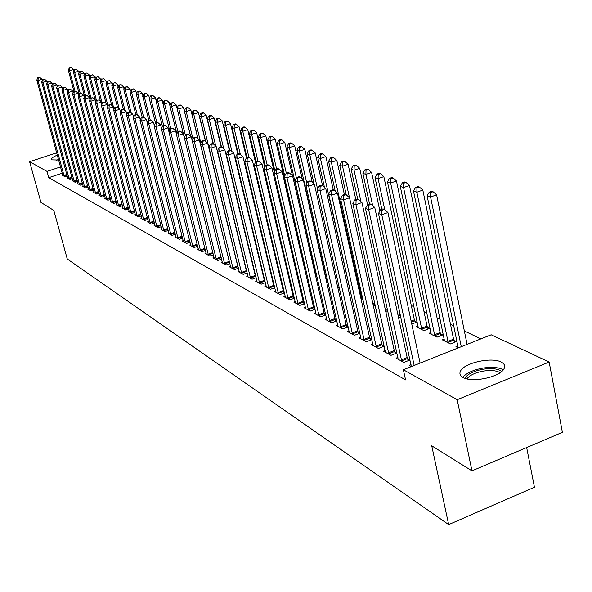 <?xml version="1.0" encoding="UTF-8"?>
<svg xmlns="http://www.w3.org/2000/svg" width="592" height="592" viewBox="0 0 592 592"><rect width="100%" height="100%" fill="white"/><g stroke="black" fill="none" stroke-linecap="round" stroke-linejoin="round"><path stroke-width="0.89" d="M463.099 377.511C460.058 375.816 459.207 373.67 460.532 371.058C464.187 362.852 491.686 356.761 501.209 362.067C504.576 363.814 505.479 366.1 503.918 368.934C499.877 377.134 472.016 382.98 463.099 377.511M58.667 160.04L52.103 159.87L51.548 159.13C51.682 158.005 53.606 156.665 57.32 155.126M480.874 338.89L464.343 330.958M453.864 325.933L450.497 324.32M440.189 319.377L437.051 317.874M426.913 313.013L423.99 311.614M414.015 306.826L411.299 305.524M322.692 263.04L322.263 262.833M312.576 258.186L311.414 257.631M302.075 253.154L301.572 252.91M491.175 334.783L549.154 362.045L457.172 399.711L403.374 369.763L491.175 334.783M457.172 399.711L471.965 470.869L562.4 432.33L549.154 362.045M526.665 447.559L534.443 487.238L448.669 524.601L67.266 258.985L53.82 210.434L40.959 202.427L29.6 161.712L56.691 152.825M444.289 339.083L442.342 339.852L450.46 343.922L456.217 341.636L454.005 340.533M397.905 357.42L396.078 358.145L403.862 362.415L409.738 360.084L407.614 358.93M418.107 326.088L416.272 326.806L423.939 330.639L429.563 328.434L427.476 327.398M372.797 343.774L371.08 344.448L378.429 348.473L384.164 346.224L382.158 345.143M400.851 317.342L398.616 317.963M349.095 330.884L347.467 331.513L354.416 335.316L359.877 333.2M358.123 332.119L359.84 333.052M375.417 306.153L373.226 305.257M326.673 318.688L325.141 319.273L331.712 322.877L336.863 320.901M335.398 319.806L336.781 320.561M349.265 293.262L351.13 294.194M305.428 307.137L303.985 307.677L310.208 311.096L315.077 309.253M313.871 308.143L314.959 308.735M326.621 281.925L328.146 282.687M285.285 296.17L283.908 296.681L289.821 299.922L294.431 298.198M293.454 297.08L294.268 297.532M306.197 270.944L305.324 271.262L306.397 271.802M314.641 271.543L315.773 272.098M315.862 272.475L314.914 272.831M266.141 285.751L264.846 286.232L270.463 289.31L274.829 287.69M274.059 286.58L274.636 286.891M295.208 263.373L294.328 263.692M247.944 275.842L246.709 276.294L252.051 279.224L256.195 277.7M275.465 254.715L274.799 254.96M230.606 266.4L229.437 266.829L234.528 269.619L238.465 268.183M256.706 246.435L256.232 246.605M214.082 257.402L212.965 257.801L217.826 260.465L221.571 259.111M238.354 237.74L238.724 237.925M198.305 248.803L197.24 249.188L201.887 251.733L205.454 250.453M183.239 240.596L182.218 240.951L186.658 243.386L190.062 242.18M168.824 232.737L167.854 233.078L172.094 235.409L175.35 234.262M155.023 225.219L154.098 225.545L158.16 227.772L161.268 226.684M141.954 218.892L141.799 218.011L140.911 218.315L144.811 220.453L147.785 219.417M129.271 211.936L129.115 211.07L128.264 211.388L132.001 213.438L134.85 212.454M116.942 204.455L116.128 204.736L119.717 206.704L122.448 205.764M105.243 198.076L104.458 198.342L107.914 200.237L110.534 199.341M94.002 191.941L93.247 192.2L96.563 194.013L99.086 193.162M83.176 186.036L82.451 186.28L85.648 188.034L88.067 187.22M72.757 180.353L72.061 180.59L75.14 182.277L77.463 181.492M62.715 174.877L62.049 175.099L65.016 176.727L67.251 175.979M62.256 173.175L48.744 177.667L405.572 379.886L403.374 369.763M67.695 177.593L67.007 177.822L70.034 179.472L72.313 178.71M77.922 183.172L77.212 183.409L80.342 185.126L82.717 184.327M88.541 188.959L87.801 189.211L91.057 190.994L93.521 190.165M99.567 194.983L98.797 195.242L102.187 197.092L104.754 196.218M111.037 201.236L110.238 201.509L113.753 203.433L116.432 202.523M122.966 207.74L122.137 208.029L125.8 210.034L128.59 209.072M135.39 214.519L134.525 214.815L138.343 216.909L141.251 215.902M148.503 222.474L148.348 221.586L147.43 221.889L151.411 224.072L154.453 223.014M161.853 228.941L160.898 229.274L165.05 231.546L168.232 230.429M175.95 236.622L174.958 236.978L179.295 239.353L182.625 238.176M190.691 244.651L189.647 245.021L194.183 247.508L197.669 246.265M206.105 253.05L205.01 253.443L209.76 256.047L213.416 254.73M247.197 242.165L247.663 242.402M222.244 261.849L221.105 262.263L226.077 264.987L229.918 263.595M265.963 250.527L265.401 250.734M239.168 271.062L237.969 271.506L243.186 274.362L247.227 272.89M285.211 259L284.441 259.281M256.928 280.734L255.663 281.2L261.146 284.204L265.394 282.636M264.728 281.518L265.186 281.77M304.887 266.711L305.265 266.896M305.479 267.843L304.488 268.206M275.591 290.894L274.259 291.39L280.023 294.55L284.5 292.877M283.635 291.767L284.33 292.145M316.594 275.657L315.647 276.013M325.474 276.901L325.903 277.115M315.751 276.486L317.12 277.167M295.223 301.58L293.817 302.112L299.885 305.435L304.614 303.652M303.526 302.542L304.48 303.06M337.788 287.512L339.475 288.363M315.906 312.835L314.419 313.397L320.812 316.905L325.822 315.003M324.49 313.901L325.718 314.567M361.076 299.175L363.118 300.196M337.729 324.705L336.152 325.311L342.901 329.011L348.207 326.969M346.601 325.881L348.148 326.717M387.945 311.681L386.872 312.088L385.732 311.518M360.78 337.24L359.107 337.891L366.248 341.799L371.872 339.608M369.97 338.535L371.865 339.564M414.763 321.108L416.798 322.115L411.766 324.076M385.17 350.501L383.394 351.197L390.957 355.341L396.766 353.054L394.701 351.937M431.006 332.497L429.119 333.237L437.007 337.181L442.698 334.939L440.544 333.873M411.018 364.554L409.131 365.301L411.425 366.559M457.964 345.869L455.951 346.668L458.341 347.867M48.744 177.667L47.012 171.399L29.6 161.712M471.965 470.869L431.738 445.813L448.669 524.601M60.547 166.922L47.012 171.399M42.261 80.401L41.965 79.298L37.999 80.542L64.21 176.283M38.251 77.907L39.834 77.411L37.77 77.722L38.251 77.907L37.999 80.542L36.8 80.075L62.848 175.535M41.965 79.298L39.834 77.411M37.77 77.722L36.8 80.075M73.859 70.885L73.482 69.449L69.56 70.67L68.302 70.233L73.963 91.434M75.014 91.101L69.56 70.67L69.797 68.065L71.366 67.569L69.797 68.065M68.302 70.233L69.286 67.888M71.366 67.569L73.482 69.449M47.168 82.362L46.842 81.178L42.839 82.429L69.212 179.028M43.09 79.772L44.696 79.276L42.602 79.587L43.09 79.772L42.839 82.429L41.625 81.955L67.821 178.266M46.842 81.178L44.696 79.276M42.602 79.587L41.625 81.955M52.155 84.36L51.815 83.095L47.782 84.36L74.303 181.818M48.033 81.674L49.647 81.171L47.53 81.481L48.033 81.674L47.782 84.36L46.539 83.872L72.89 181.041M51.815 83.095L49.647 81.171M47.53 81.481L46.539 83.872M79.025 72.749L78.625 71.225L74.673 72.461L73.386 72.009L79.158 93.699M80.223 93.336L74.673 72.461L74.903 69.826L76.486 69.331L74.903 69.826M73.386 72.009L74.392 69.649M76.486 69.331L78.625 71.225M84.286 74.644L83.864 73.031L79.876 74.281L78.566 73.822L84.567 96.437M85.537 95.615L79.876 74.281L80.112 71.625L81.703 71.121L80.112 71.625M78.566 73.822L79.587 71.44M81.703 71.121L83.864 73.031M57.92 160.136L58.608 159.825M58.49 159.411L56.551 160.269M464.853 378.273C467.517 374.055 473.615 371.036 483.139 369.216C491.848 367.965 498.05 368.705 501.727 371.436M500.085 372.701C496.466 370.518 490.916 369.978 483.435 371.08C475.221 372.612 469.693 375.21 466.859 378.858M503.304 369.808C498.708 367.321 491.959 366.744 483.057 368.076C473.237 369.896 466.481 372.982 462.766 377.333M57.246 86.402L56.884 85.041L52.814 86.321L79.498 184.66M53.065 83.613L54.686 83.102L52.555 83.42L53.065 83.613L52.814 86.321L51.541 85.833L78.055 183.868M56.884 85.041L54.686 83.102M52.555 83.42L51.541 85.833M62.434 88.482L62.042 87.031L57.942 88.326L84.782 187.56M58.194 85.588L59.829 85.07L57.676 85.389L58.194 85.588L57.942 88.326L56.647 87.823L83.309 186.754M62.042 87.031L59.829 85.07M57.676 85.389L56.647 87.823M89.644 76.575L89.2 74.873L85.181 76.139L83.849 75.672L90.08 99.234M90.946 97.954L85.181 76.139L85.411 73.452L87.017 72.949L85.411 73.452M83.849 75.672L84.878 73.267M87.017 72.949L89.2 74.873M95.112 78.551L94.639 76.753L90.591 78.033L89.229 77.552L95.046 99.641M101.75 104.273L101.18 102.105L96.814 103.504L95.327 102.927L96.466 100.329L98.805 100.004L96.466 100.329L90.591 78.033L90.82 75.317L92.441 74.807L90.82 75.317M89.229 77.552L90.273 75.125M92.441 74.807L94.639 76.753M67.725 90.598L67.31 89.059L63.166 90.369L90.176 190.513M63.418 87.601L65.076 87.083L62.893 87.401L63.418 87.601L63.166 90.369L61.849 89.858L88.674 189.692M67.31 89.059L65.076 87.083M62.893 87.401L61.849 89.858M100.677 80.564L100.181 78.669L96.096 79.957L94.713 79.476L100.492 101.498M102.209 103.237L96.096 79.957L96.326 77.219L97.961 76.701L96.326 77.219M94.713 79.476L95.771 77.027M97.961 76.701L100.181 78.669M73.112 92.766L72.675 91.131L68.502 92.448L95.667 193.525M68.746 89.658L70.418 89.126L68.213 89.451L68.746 89.658L68.502 92.448L67.155 91.923L94.135 192.689M72.675 91.131L70.418 89.126M68.213 89.451L67.155 91.923M106.36 82.614L105.835 80.623L101.713 81.925L100.3 81.43L106.049 103.378M108.07 106.212L101.713 81.925L101.942 79.158L103.593 78.632L101.942 79.158M100.3 81.43L101.38 78.958M103.593 78.632L105.835 80.623M78.61 94.972L78.151 93.233L73.941 94.572L101.269 196.588M74.185 91.753L75.872 91.212L73.637 91.538L74.185 91.753L73.941 94.572L72.572 94.039L99.708 195.737M78.151 93.233L75.872 91.212M73.637 91.538L72.572 94.039M84.227 97.229L83.738 95.386L79.483 96.74L106.974 199.719M79.735 93.884L81.43 93.344L79.173 93.669L79.735 93.884L79.483 96.74L78.085 96.193L105.391 198.853M83.738 95.386L81.43 93.344M79.173 93.669L78.085 96.193M89.947 99.523L89.436 97.584L85.144 98.953L112.798 202.915M85.389 96.067L87.105 95.519L84.819 95.845L85.389 96.067L85.144 98.953L83.716 98.39L111.178 202.027M89.436 97.584L87.105 95.519M84.819 95.845L83.716 98.39M95.793 101.876L95.245 99.819L90.916 101.202L118.74 206.171M91.168 98.294L92.9 97.739L90.583 98.065L91.168 98.294L90.916 101.202L89.466 100.64L117.09 205.261M95.245 99.819L92.9 97.739M90.583 98.065L89.466 100.64M97.058 100.559L96.814 103.504L124.808 209.494M123.121 208.569L95.327 102.927M101.18 102.105L98.805 100.004M107.84 106.73L107.241 104.436L102.83 105.857L130.987 212.883M103.075 102.882L104.836 102.312L102.468 102.645L103.075 102.882L102.83 105.857L101.313 105.265L129.115 211.07M107.241 104.436L104.836 102.312M102.468 102.645L101.313 105.265M114.056 109.231L113.427 106.819L108.98 108.255L137.307 216.339M109.224 105.243L111 104.673L108.602 105.006L109.224 105.243L108.98 108.255L107.433 107.655L135.546 215.377M113.427 106.819L111 104.673M108.602 105.006L107.433 107.655M120.405 111.792L119.747 109.254L115.255 110.704L143.752 219.876M115.499 107.663L117.29 107.085L114.863 107.418L115.499 107.663L115.255 110.704L113.671 110.09L141.799 218.011M119.747 109.254L117.29 107.085M114.863 107.418L113.671 110.09M126.888 114.411L126.2 111.74L121.671 113.213L150.338 223.48M121.908 110.134L123.721 109.542L121.256 109.883L121.908 110.134L121.671 113.213L120.05 112.584L148.348 221.586M126.2 111.74L123.721 109.542M121.256 109.883L120.05 112.584M133.518 117.09L132.793 114.278L128.22 115.773L157.058 227.165M128.457 112.658L130.284 112.058L127.798 112.399L128.457 112.658L128.22 115.773L126.57 115.122L155.185 226.137M132.793 114.278L130.284 112.058M127.798 112.399L126.57 115.122M140.289 119.828L139.534 116.876L134.917 118.385L163.925 230.932M135.154 115.233L137.004 114.633L134.48 114.974L135.154 115.233L134.917 118.385L133.23 117.727L162.016 229.881M139.534 116.876L137.004 114.633M134.48 114.974L133.23 117.727M147.216 122.625L146.431 119.532L141.762 121.057L170.947 234.78M141.999 117.867L143.863 117.26L141.303 117.601L141.999 117.867L141.762 121.057L140.038 120.383L168.994 233.707M146.431 119.532L143.863 117.26M141.303 117.601L140.038 120.383M154.297 125.489L153.476 122.248L148.762 123.795L178.118 238.709M148.999 120.568L150.879 119.947L148.289 120.294L148.999 120.568L148.762 123.795L147.001 123.099L176.12 237.614M153.476 122.248L150.879 119.947M148.289 120.294L147.001 123.099M161.542 128.427L160.684 125.023L155.925 126.584L185.451 242.727M156.155 123.321L158.057 122.699L157.331 122.418L155.43 123.047L156.155 123.321L155.925 126.584L154.12 125.881L183.409 241.61M160.684 125.023L158.057 122.699M155.43 123.047L154.12 125.881M168.949 131.431L168.054 127.857L163.251 129.448L192.955 246.834M163.481 126.148L165.397 125.511L164.657 125.23L162.741 125.859L163.481 126.148L163.251 129.448L161.401 128.73L190.868 245.695M168.054 127.857L165.397 125.511M162.741 125.859L161.401 128.73M176.534 134.51L175.602 130.765L170.748 132.379L200.629 251.038M170.97 129.034L172.916 128.39L172.154 128.101L170.215 128.738L170.97 129.034L170.748 132.379L168.853 131.639L198.49 249.868M175.602 130.765L172.916 128.39M170.215 128.738L168.853 131.639M186.502 135.013L188.478 134.354L187.686 134.051L185.703 134.71L186.502 135.013L186.28 138.439L216.147 258.652L220.957 256.921L191.231 136.789L186.28 138.439L184.297 137.67L183.328 133.74L178.421 135.376L208.473 255.344M178.643 131.986L180.604 131.335L179.827 131.039L177.866 131.69L178.643 131.986L178.421 135.376L176.483 134.613L206.29 254.146M183.328 133.74L180.604 131.335M177.866 131.69L176.483 134.613M216.147 258.652L216.509 259.74M214.267 258.519L184.297 137.67L185.703 134.71M220.957 256.921L221.253 257.831M191.231 136.789L188.478 134.354M224.361 263.144L229.222 261.383L199.334 139.904L194.324 141.584L224.731 264.247M194.546 138.114L196.544 137.44L195.73 137.129L193.732 137.795L194.546 138.114L194.324 141.584L192.296 140.792L222.437 262.996M229.222 261.383L229.748 262.892M199.334 139.904L196.544 137.44M193.732 137.795L192.296 140.792M232.774 267.747L237.688 265.963L207.629 143.101L202.568 144.803L233.144 268.864M202.782 141.288L204.81 140.607L203.974 140.289L201.953 140.963L202.782 141.288L202.568 144.803L200.488 143.989L230.799 267.577M237.688 265.963L238.435 268.072M207.629 143.101L204.81 140.607M201.953 140.963L200.488 143.989M241.395 272.461L246.361 270.648L216.132 146.379L211.018 148.104L241.773 273.585M211.233 144.537L213.275 143.849L212.424 143.523L210.375 144.211L211.233 144.537L211.018 148.104L208.887 147.267L239.368 272.268M246.361 270.648L247.167 272.905M216.132 146.379L213.275 143.849M210.375 144.211L208.887 147.267M112.147 84.715L111.599 82.614L107.448 83.931L106.005 83.428L111.703 105.295M113.405 106.804L107.448 83.931L107.67 81.134L109.335 80.608L107.67 81.134M106.005 83.428L107.093 80.934M109.335 80.608L111.599 82.614M118.052 86.846L117.482 84.641L113.287 85.981L111.821 85.463L117.475 107.248M119.207 108.78L113.287 85.981L113.516 83.146L115.196 82.614L113.516 83.146M111.821 85.463L112.924 82.947M115.196 82.614L117.482 84.641M124.076 89.029L123.484 86.713L119.251 88.06L117.749 87.535L123.417 109.431M125.127 110.793L119.251 88.06L119.473 85.204L121.168 84.663L118.874 84.996L119.473 85.204M117.749 87.535L118.874 84.996M121.168 84.663L123.484 86.713M130.225 91.264L129.604 88.83L125.334 90.191L123.802 89.658L129.522 111.844M131.165 112.835L125.334 90.191L125.556 87.305L127.265 86.758L124.942 87.091L125.556 87.305M123.802 89.658L124.942 87.091M127.265 86.758L129.604 88.83M136.5 93.536L135.849 90.983L131.542 92.367L129.974 91.819L135.812 114.537M137.329 114.922L131.542 92.367L131.764 89.444L133.489 88.896L131.135 89.229L131.764 89.444M129.974 91.819L131.135 89.229M133.489 88.896L135.849 90.983M142.909 95.86L142.221 93.188L137.877 94.579L136.278 94.024L142.235 117.305M143.649 117.179L137.877 94.579L138.099 91.634L139.838 91.072L137.462 91.412L138.099 91.634M136.278 94.024L137.462 91.412M139.838 91.072L142.221 93.188M149.443 98.235L148.733 95.43L144.344 96.844L142.716 96.274L148.792 120.132M150.153 119.68L144.344 96.844L144.566 93.862L146.32 93.299L143.915 93.64L144.566 93.862M142.716 96.274L143.915 93.64M146.32 93.299L148.733 95.43M156.125 100.662L155.378 97.724L150.953 99.16L149.288 98.575L155.489 123.025M156.88 122.566L150.953 99.16L151.175 96.141L152.943 95.571L150.501 95.911L151.175 96.141M149.288 98.575L150.501 95.911M152.943 95.571L155.378 97.724M162.941 103.149L162.171 100.07L157.701 101.521L155.999 100.929L162.452 126.481M163.755 125.526L157.701 101.521L157.916 98.472L159.707 97.895L159.019 97.658L157.235 98.235L157.916 98.472M155.999 100.929L157.235 98.235M159.707 97.895L162.171 100.07M169.911 105.687L169.105 102.468L164.598 103.933L162.859 103.326L169.578 130.092M170.777 128.553L164.598 103.933L164.813 100.847L166.611 100.263L165.915 100.026L164.117 100.61L164.813 100.847M162.859 103.326L164.117 100.61M166.611 100.263L169.105 102.468M177.03 108.277L176.194 104.917L171.643 106.397L169.867 105.776L176.875 133.799M177.948 131.661L171.643 106.397L171.858 103.282L173.678 102.69L172.96 102.446L171.14 103.038L171.858 103.282M169.867 105.776L171.14 103.038M173.678 102.69L176.194 104.917M190.565 136.197L183.439 107.418L178.843 108.921L177.03 108.284L184.327 137.61M185.407 135.331L178.843 108.921L179.05 105.768L180.893 105.169L180.16 104.917L178.325 105.517L179.05 105.768M177.03 108.284L178.325 105.517M180.893 105.169L183.439 107.418M197.913 138.646L190.846 109.971L186.206 111.496L184.349 110.852L190.639 136.264M193.059 139.201L186.206 111.496L186.413 108.306L188.271 107.7L187.523 107.441L185.673 108.047L186.413 108.306M184.349 110.852L185.673 108.047M188.271 107.7L190.846 109.971M205.417 141.148L198.424 112.591L193.739 114.138L191.838 113.472L198.076 138.794M200.88 143.183L193.739 114.138L193.939 110.904L195.819 110.29L195.057 110.023L193.184 110.645L193.939 110.904M191.838 113.472L193.184 110.645M195.819 110.29L198.424 112.591M213.12 143.789L206.171 115.27L201.443 116.831L199.497 116.15L205.676 141.377M229.792 232.737L201.443 116.831L201.643 113.56L203.537 112.939L202.753 112.672L200.866 113.294L201.643 113.56M199.497 116.15L200.866 113.294M203.537 112.939L206.171 115.27M221.082 146.838L219.018 147.541L219.891 147.874L221.956 147.179L221.082 146.838L214.097 118L209.324 119.591L207.333 118.896L213.453 144.004M215.754 146.039L209.324 119.591L209.516 116.276L211.433 115.647L210.634 115.373L208.724 116.002L209.516 116.276M207.333 118.896L208.724 116.002M211.433 115.647L214.097 118M229.356 150.442L222.215 120.805L217.39 122.411L215.355 121.7L221.482 146.994M223.761 148.77L217.39 122.411L217.582 119.059L219.514 118.422L218.692 118.141L216.768 118.777L217.582 119.059M215.355 121.7L216.768 118.777M219.514 118.422L222.215 120.805M237.821 154.157L230.517 123.676L225.641 125.304L223.561 124.572L229.763 150.309M231.96 151.559L225.641 125.304L225.833 121.908L227.787 121.256L226.951 120.975L225.004 121.619L225.833 121.908M223.561 124.572L225.004 121.619M227.787 121.256L230.517 123.676M246.487 157.968L239.027 126.607L234.099 128.257L231.968 127.517L238.302 153.987M240.345 154.401L234.099 128.257L234.284 124.823L236.26 124.165L235.401 123.876L233.433 124.535L234.284 124.823M231.968 127.517L233.433 124.535M236.26 124.165L239.027 126.607M255.492 162.408L247.737 129.618L242.757 131.291L240.574 130.529L247.056 157.768M248.995 157.531L242.757 131.291L242.942 127.813L244.933 127.147L244.059 126.843L242.069 127.509L242.942 127.813M240.574 130.529L242.069 127.509M244.933 127.147L247.737 129.618M264.779 167.233L256.662 132.697L251.637 134.399L249.395 133.614L256.025 161.66M257.912 161.009L251.637 134.399L251.815 130.876L253.827 130.196L252.925 129.892L250.919 130.566L251.815 130.876M249.395 133.614L250.919 130.566M253.827 130.196L256.662 132.697M250.224 277.285L255.241 275.443L224.849 149.732L219.684 151.485L250.601 278.425M219.891 147.874L219.684 151.485L217.493 150.634L248.144 277.078M255.241 275.443L256.062 277.752M224.849 149.732L221.956 147.179M219.018 147.541L217.493 150.634M274.296 172.213L265.808 135.857L260.732 137.581L258.43 136.774L265.334 166.152M267.155 164.99L260.732 137.581L260.902 134.014L262.937 133.326L262.012 133.008L259.984 133.696L260.902 134.014M258.43 136.774L259.984 133.696M262.937 133.326L265.808 135.857M259.274 282.236L264.343 280.364L233.788 153.173L228.564 154.956L259.659 283.39M228.771 151.293L230.858 150.583L229.955 150.242L227.868 150.953L228.771 151.293L228.564 154.956L226.322 154.075L257.135 282.007M264.343 280.364L265.179 282.717M233.788 153.173L230.858 150.583M227.868 150.953L226.322 154.075M305.339 267.895L275.191 139.098L270.056 140.844L267.702 140.023L274.925 170.992M276.627 169.09L270.056 140.844L270.226 137.226L272.276 136.53L271.336 136.204L269.279 136.9L270.226 137.226M267.702 140.023L269.279 136.9M272.276 136.53L275.191 139.098M268.553 287.305L273.674 285.411L242.957 156.71L237.673 158.508L268.938 288.474M237.873 154.801L239.989 154.083L239.064 153.728L236.955 154.445L237.873 154.801L237.673 158.508L235.379 157.613L266.348 287.061M273.674 285.411L274.525 287.801M242.957 156.71L239.989 154.083M236.955 154.445L235.379 157.613M292.47 175.72L284.804 142.42L279.616 144.189L277.204 143.345L284.759 175.987M315.107 272.757L314.574 271.365M286.35 173.308L279.616 144.189L279.779 140.526L281.859 139.816L280.889 139.483L278.817 140.193L279.779 140.526M277.204 143.345L278.817 140.193M281.859 139.816L284.804 142.42M278.062 292.507L283.242 290.583L252.37 160.328L247.027 162.164L278.455 293.691M247.219 158.404L249.358 157.672L248.411 157.309L246.272 158.042L247.219 158.404L247.027 162.164L244.666 161.239L275.805 292.241M283.242 290.583L284.116 293.025M252.37 160.328L249.358 157.672M246.272 158.042L244.666 161.239M302.253 178.999L294.675 145.824L289.421 147.623L286.95 146.757L316.779 276.997M296.429 178.14L289.421 147.623L289.584 143.908L291.686 143.19L290.694 142.85L288.593 143.567L289.584 143.908M286.95 146.757L288.593 143.567M291.686 143.19L294.675 145.824M287.823 297.843L293.055 295.882L262.019 164.051L256.625 165.908L288.223 299.041M256.81 162.097L258.97 161.357L258.001 160.98L255.84 161.72L256.81 162.097L256.625 165.908L254.197 164.961L285.499 297.547M293.055 295.882L293.943 298.375M262.019 164.051L258.97 161.357M255.84 161.72L254.197 164.961M312.287 182.358L304.799 149.325L299.493 151.145L296.947 150.257L326.917 282.073M306.834 183.387L299.493 151.145L299.648 147.378L301.772 146.653L300.751 146.305L298.627 147.031L299.648 147.378M296.947 150.257L298.627 147.031M301.772 146.653L304.799 149.325M297.835 303.319L303.126 301.328L271.935 167.869L266.474 169.756L298.235 304.532M266.659 165.893L268.842 165.138L267.843 164.754L265.66 165.508L266.659 165.893L266.474 169.756L263.988 168.787L295.445 303M303.126 301.328L304.036 303.874M271.935 167.869L268.842 165.138M265.66 165.508L263.988 168.787M322.588 185.784L315.188 152.906L309.823 154.764L307.218 153.853L314.019 183.883M317.519 188.804L309.823 154.764L309.979 150.945L312.125 150.205L311.074 149.843L308.928 150.583L309.979 150.945M307.218 153.853L308.928 150.583M312.125 150.205L315.188 152.906M308.114 308.935L313.464 306.915L282.118 171.791L276.597 173.708L308.521 310.164M276.775 169.786L278.987 169.023L277.959 168.631L275.754 169.393L276.775 169.786L276.597 173.708L274.037 172.709L305.65 308.595M313.464 306.915L314.389 309.512M282.118 171.791L278.987 169.023M275.754 169.393L274.037 172.709M333.274 189.817L325.866 156.591L320.442 158.478L317.756 157.539L324.483 187.457M350.975 294.113L320.442 158.478L320.583 154.608L322.751 153.853L321.678 153.483L319.51 154.238L320.583 154.608M317.756 157.539L319.51 154.238M322.751 153.853L325.866 156.591M318.666 314.707L324.076 312.65L292.581 175.817L286.994 177.77L319.081 315.95M287.172 173.789L289.407 173.012L288.348 172.605L286.114 173.382L287.172 173.789L286.994 177.77L284.367 176.742L316.135 314.337M324.076 312.65L325.023 315.307M292.581 175.817L289.407 173.012M286.114 173.382L284.367 176.742M344.366 194.465L336.826 160.38L331.342 162.297L328.59 161.335L335.22 191.12M362.001 299.633L331.342 162.297L331.476 158.367L333.673 157.605L332.563 157.22L330.373 157.983L331.476 158.367M328.59 161.335L330.373 157.983M333.673 157.605L336.826 160.38M329.507 320.635L334.976 318.54L303.341 179.961L297.687 181.944L329.929 321.9M297.85 177.903L300.114 177.112L299.027 176.697L296.77 177.489L297.85 177.903L297.687 181.944L294.986 180.886L326.902 320.242M334.976 318.54L335.945 321.256M303.341 179.961L300.114 177.112M296.77 177.489L294.986 180.886M355.814 199.497L348.096 164.273L342.546 166.219L339.712 165.227L346.261 194.864M349.48 197.706L342.546 166.219L342.672 162.23L344.892 161.453L343.76 161.061L341.54 161.838L342.672 162.23M373.33 305.309L373.108 304.739M339.712 165.227L341.54 161.838M344.892 161.453L348.096 164.273M340.652 326.725L346.179 324.601L314.396 184.223L308.676 186.236L341.073 328.005M308.839 182.136L311.126 181.337L310.016 180.908L307.729 181.707L308.839 182.136L308.676 186.236L305.901 185.148L337.965 326.303M346.179 324.601L347.171 327.369M314.396 184.223L311.126 181.337M307.729 181.707L305.901 185.148M367.588 204.706L359.677 168.269L354.06 170.244L351.152 169.231L357.709 199.178M360.913 201.613L354.06 170.244L354.186 166.204L356.428 165.412L355.259 165.013L353.017 165.797L354.186 166.204M351.152 169.231L353.017 165.797M356.428 165.412L359.677 168.269M352.099 332.985L357.694 330.824L325.778 188.604L319.991 190.654L352.529 334.28M320.139 186.495L322.455 185.673L321.308 185.237L318.999 186.051L320.139 186.495L319.991 190.654L317.127 189.536L349.332 332.534M357.694 330.824L358.715 333.651M325.778 188.604L322.455 185.673M318.999 186.051L317.127 189.536M379.886 210.967L371.584 172.383L365.908 174.396L362.918 173.345L369.563 203.988M372.664 205.624L365.908 174.396L366.026 170.289L368.291 169.482L367.092 169.075L364.827 169.874L366.026 170.289M362.918 173.345L364.827 169.874M368.291 169.482L371.584 172.383M363.88 339.423L369.541 337.218L337.484 193.11L331.624 195.197L364.309 340.74M331.772 190.972L334.117 190.143L332.933 189.684L330.595 190.52L331.772 190.972L331.624 195.197L328.686 194.05L361.024 338.935M369.541 337.218L370.577 340.119M337.484 193.11L334.117 190.143M330.595 190.52L328.686 194.05M415.369 322.67L414.341 319.806L383.838 176.616L378.096 178.658L375.017 177.578L381.825 209.309M384.748 209.738L378.096 178.658L378.199 174.492L380.501 173.671L379.265 173.249L376.971 174.063L378.199 174.492M375.017 177.578L376.971 174.063M380.501 173.671L383.838 176.616M375.994 346.046L381.722 343.804L349.539 197.75L343.612 199.874L376.431 347.378M343.745 195.582L346.12 194.738L344.899 194.272L342.531 195.116L343.745 195.582L343.612 199.874L340.578 198.69L373.049 345.528M381.722 343.804L382.78 346.764M349.539 197.75L346.12 194.738M342.531 195.116L340.578 198.69M428.097 329.011L427.039 326.081L396.455 180.967L390.639 183.046L387.471 181.936L418.329 327.835M421.859 329.603L390.639 183.046L390.735 178.814L393.066 177.985L391.793 177.548L389.469 178.377L390.735 178.814M387.471 181.936L389.469 178.377M393.066 177.985L396.455 180.967M388.463 352.862L394.257 350.582L361.956 202.538L355.947 204.691L388.907 354.216M356.081 200.333L358.478 199.474L357.228 198.993L354.83 199.852L356.081 200.333L355.947 204.691L352.832 203.478L385.422 352.307M394.257 350.582L395.345 353.616M361.956 202.538L358.478 199.474M354.83 199.852L352.832 203.478M441.188 335.531L440.108 332.534L409.442 185.451L403.559 187.568L400.296 186.428L431.235 334.295M434.868 336.115L403.559 187.568L403.648 183.268L406.001 182.425L404.684 181.973L402.338 182.817L403.648 183.268M400.296 186.428L402.338 182.817M406.001 182.425L409.442 185.451M401.302 359.877L407.163 357.553L374.751 207.459L368.668 209.664L401.746 361.253M368.786 205.232L371.221 204.351L369.926 203.855L367.499 204.736L368.786 205.232L368.668 209.664L365.456 208.406L398.164 359.292M407.163 357.553L408.28 360.661M374.751 207.459L371.221 204.351M367.499 204.736L365.456 208.406M454.671 342.25L453.561 339.172L422.821 190.076L416.864 192.23L413.505 191.053L444.518 340.948M448.255 342.812L416.864 192.23L416.938 187.856L419.321 186.998L417.974 186.539L415.591 187.39L416.938 187.856M413.505 191.053L415.591 187.39M419.321 186.998L422.821 190.076M420.105 363.103L387.938 212.543L381.781 214.778L414.171 365.464M381.892 210.278L384.356 209.383L383.024 208.872L380.56 209.768L381.892 210.278L381.781 214.778L378.466 213.483L411.285 366.478M387.938 212.543L384.356 209.383M380.56 209.768L378.466 213.483M467.081 344.381L436.607 194.835L430.576 197.025L427.113 195.811L458.193 347.793M461.264 346.705L430.576 197.025L430.643 192.585L433.055 191.712L431.664 191.238L429.259 192.111L430.643 192.585M427.113 195.811L429.259 192.111M433.055 191.712L436.607 194.835M63.921 175.432L66.837 174.462M64.121 176.039L67.007 175.077M68.924 178.162L71.891 177.171M69.116 178.777L72.061 177.792M74.015 180.945L77.041 179.931M74.215 181.566L77.212 180.56M79.202 183.786L82.288 182.743M79.402 184.408L82.458 183.379M84.486 186.672L87.638 185.614M84.686 187.301L87.808 186.251M89.873 189.618L93.085 188.53M90.073 190.254L93.262 189.181M95.364 192.622L98.642 191.512M95.571 193.258L98.812 192.163M100.958 195.678L104.303 194.546M101.165 196.329L104.481 195.205M106.671 198.801L110.082 197.639M106.878 199.452L110.26 198.305M112.487 201.983L115.973 200.792M112.702 202.642L116.15 201.465M118.43 205.232L121.982 204.011M118.644 205.898L122.167 204.691M124.483 208.539L128.116 207.296M124.705 209.213L128.301 207.977M130.669 211.921L134.377 210.641M130.884 212.602L134.562 211.337M136.981 215.377L140.77 214.06M137.196 216.058L140.955 214.763M143.427 218.899L147.297 217.553M143.641 219.588L147.482 218.256M150.005 222.496L153.964 221.112M150.227 223.191L154.149 221.83M156.725 226.166L160.772 224.753M156.947 226.877L160.957 225.471M163.592 229.918L167.728 228.468M163.814 230.636L167.913 229.2M170.607 233.759L174.84 232.264M170.836 234.484L175.025 233.004M177.778 237.673L182.107 236.149M178.007 238.406L182.299 236.889M185.104 241.684L189.544 240.108M185.34 242.424L189.729 240.863M192.6 245.784L197.143 244.163M192.837 246.531L197.336 244.925M200.274 249.972L204.921 248.314M200.51 250.734L205.113 249.084M208.118 254.264L212.876 252.555M208.354 255.026L213.068 253.332M216.383 259.429L221.201 257.69M224.605 263.928L229.467 262.167M233.026 268.539L237.94 266.748M241.647 273.26L246.605 271.447M247.338 241.033L246.953 241.166M247.145 240.256L246.768 240.389M256.358 245.007L255.892 245.177M256.173 244.222L255.7 244.392M265.616 249.077L265.053 249.284M265.431 248.285L264.861 248.485M275.11 253.228L274.444 253.472M274.917 252.429L274.251 252.666M284.848 257.476L284.079 257.757M284.656 256.662L283.886 256.943M250.475 278.092L255.492 276.257M294.846 261.812L293.965 262.138M294.653 260.991L293.773 261.309M259.533 283.05L264.594 281.185M304.754 266.378L304.118 266.615M304.51 265.564L303.918 265.778M268.805 288.134L273.933 286.239M278.321 293.343L283.501 291.419M288.082 298.694L293.321 296.733M298.102 304.177L303.393 302.186M308.38 309.808L313.73 307.788M318.94 315.588L324.349 313.531M362.837 298.908L361.86 299.271M362.637 298.005L361.594 298.398M329.781 321.53L335.257 319.436M374.995 304.251L373.189 304.939M374.795 303.333L372.96 304.036M340.925 327.628L346.461 325.504M387.516 309.72L385.51 310.497M387.316 308.795L385.311 309.564M352.381 333.903L357.975 331.742M400.414 315.329L398.231 316.18M400.214 314.396L398.024 315.24M364.161 340.356L369.822 338.15M414.622 320.731L411.329 322.011M414.341 319.806L411.122 321.056M376.283 346.993L382.01 344.751M427.32 327.013L421.704 329.211M427.039 326.081L421.423 328.279M388.752 353.816L394.546 351.537M440.396 333.481L434.713 335.716M440.108 332.534L434.432 334.769M401.591 360.854L407.459 358.53M453.849 340.134L448.1 342.413M453.561 339.172L447.811 341.451"/></g></svg>
